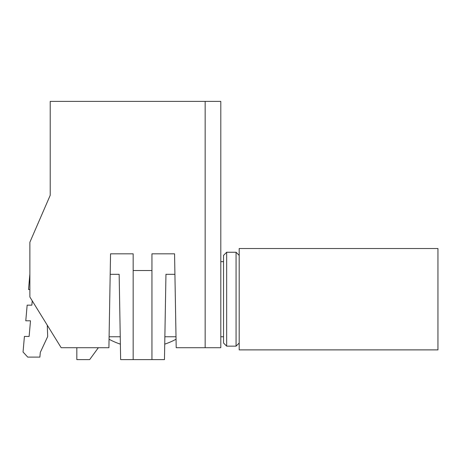 <?xml version="1.0" encoding="UTF-8"?>
<svg xmlns="http://www.w3.org/2000/svg" width="461" height="461" viewBox="0 0 461 461"><rect width="100%" height="100%" fill="white"/><g stroke="black" fill="none" stroke-linecap="round" stroke-linejoin="round"><path stroke-width="0.69" d="M98.349 347.721L89.659 359.615L76.826 359.615L76.826 347.721M109.096 336.766L120.246 336.766M164.865 336.766L176.01 336.766M205.157 101.385L220.807 101.385L220.807 347.721L176.2 347.721L174.563 253.821L151.946 253.821L151.946 270.526L133.166 270.526L133.166 253.821L110.548 253.821L108.905 347.721L61.175 347.721L29.873 297.011L29.873 242.238L50.22 195.285L50.22 101.385L205.157 101.385L205.157 347.721M32.241 300.843L31.861 305.153L27.147 305.153L25.781 320.798L30.495 320.798L29.124 336.449L24.41 336.449L23.05 352.002L27.729 357.108L39.882 357.108L40.297 352.411L47.685 336.565L47.287 325.224M29.873 274.007L28.519 289.502L29.873 289.502M174.921 274.318L165.954 274.318L164.468 359.615L120.644 359.615L119.157 274.318L110.191 274.318M133.166 359.615L133.166 270.526M151.946 359.615L151.946 270.526M220.807 261.646L223.545 261.646M220.807 336.766L223.545 336.766M236.067 346.153L236.067 252.253L226.674 252.253L223.545 255.382L223.545 343.024L226.674 346.153L236.067 346.153L239.196 343.024M236.067 252.253L239.196 255.382M239.196 248.519L239.196 349.887L437.95 349.887L437.95 248.519L239.196 248.519M226.674 252.253L226.674 346.153M176.056 339.244A70.424 70.424 0 0 1 164.733 344.137M109.055 339.244A70.424 70.424 0 0 0 120.373 344.137"/></g></svg>

